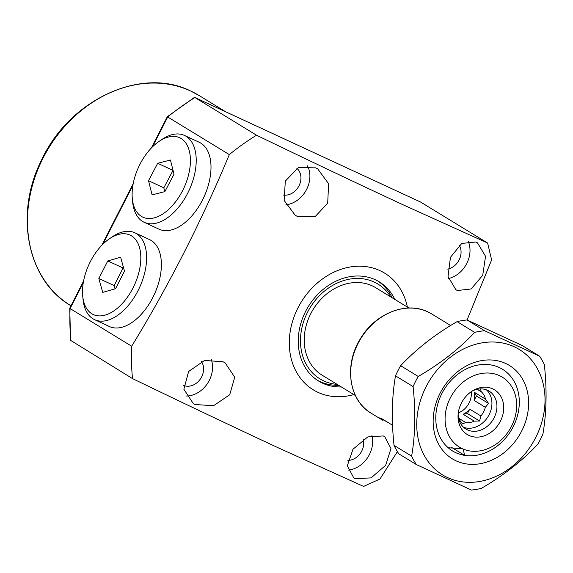 <?xml version="1.0" encoding="UTF-8"?>
<svg xmlns="http://www.w3.org/2000/svg" width="573" height="573" viewBox="0 0 573 573"><rect width="100%" height="100%" fill="white"/><g stroke="black" fill="none" stroke-linecap="round" stroke-linejoin="round"><path stroke-width="0.86" d="M390.693 296.878A55.581 45.575 121.4 0 0 374.155 282.031A55.581 45.575 121.4 0 0 307.515 312.285A55.581 45.575 121.4 0 0 323.766 380.93A55.581 45.575 121.4 0 0 337.175 384.39M317.313 380.228A58.131 47.666 121.4 0 0 319.935 381.561A58.131 47.666 121.4 0 0 338.664 385.307M392.183 297.788A58.131 47.666 121.4 0 0 377.936 281.099M394.854 299.421A58.131 47.666 121.4 0 0 379.29 281.887A58.131 47.666 121.4 0 0 375.315 279.76A58.131 47.666 121.4 0 0 306.913 308.983A58.131 47.666 121.4 0 0 318.631 381.066A58.131 47.666 121.4 0 0 322.606 383.194A58.131 47.666 121.4 0 0 341.336 386.94M457.361 290.518L455.85 289.723L448.022 276.444L450.457 257.341L461.745 243.439L475.905 241.999L477.467 242.823L485.532 256.274L482.738 275.248L471.149 288.971L457.361 290.518M355.303 478.691L353.756 477.882L347.324 465.77L352.968 449.246L367.837 436.905L383.265 435.938L384.762 436.719L390.972 448.58L385.643 465.362L371.046 477.889L355.303 478.691M195.178 404.545L193.237 403.485L183.861 389.239L188.624 371.483L204.604 360.424L223.141 361.792L225.139 362.874L234.744 377.235L229.709 394.761L213.593 405.698L195.178 404.545M297.237 216.365L295.224 215.269L284.158 200.443L285.311 181.125L298.318 167.603L315.78 167.853L317.743 168.913L328.623 183.754L327.692 203.171L314.957 216.802L297.237 216.365M407.367 307.071A68.388 56.075 121.4 0 0 379.963 270.635A68.388 56.075 121.4 0 0 297.967 307.866A68.388 56.075 121.4 0 0 317.958 392.326A68.388 56.075 121.4 0 0 353.842 394.589M397.39 451.617L380.014 478.978L363.619 486.42L278.005 447.699C232.208 426.362 183.711 403.335 132.513 378.595L70.579 340.348L69.741 308.202L83.579 281.021M83.278 282.69L70.092 308.568L131.668 346.228C168.877 285.375 201.424 221.493 229.315 154.588L167.295 116.734L194.24 97.546L194.949 97.553L256.525 135.214C307.722 159.946 356.213 182.98 402.017 204.31L487.63 243.038L491.627 259.927L467.059 319.992M256.525 135.214A225.683 185.05 121.4 0 0 229.315 154.588M131.668 346.228A225.683 185.05 121.4 0 0 132.513 378.595M487.63 243.038L420.596 202.047L194.949 97.553A225.683 185.05 121.4 0 0 167.739 116.928L152.49 146.853M283.134 194.999A15.385 12.62 121.4 0 0 298.963 185.86A15.385 12.62 121.4 0 0 296.85 168.312M285.863 204.84A25.649 21.029 121.4 0 0 306.125 190.315A25.649 21.029 121.4 0 0 307.5 165.819M183.654 385.443A15.385 12.62 121.4 0 0 199.991 379.527A15.385 12.62 121.4 0 0 201.424 361.513M186.096 396.022A25.649 21.029 121.4 0 0 207.211 383.896A25.649 21.029 121.4 0 0 211.236 359.386M347.868 460.384A15.385 12.62 121.4 0 0 363.239 439.384M347.976 470.111A25.649 21.029 121.4 0 0 371.949 435.466M447.692 269.088A15.385 12.62 121.4 0 0 459.267 245.18M448.458 278.564A25.649 21.029 121.4 0 0 468.134 241.032M167.295 116.734L151.358 148.006M70.937 340.935A225.683 185.05 121.4 0 1 70.092 308.568L69.741 308.202M471.221 391.724A17.784 14.583 -58.6 0 1 458.293 412.868M477.202 389.303L481.399 391.868A17.784 14.583 -58.6 0 1 485.496 399.137L474.308 392.29A17.784 14.583 121.4 0 1 474.136 400.441L485.324 407.281A17.784 14.583 -58.6 0 1 480.897 415.977L469.71 409.129A17.784 14.583 121.4 0 1 463.099 414.293L474.286 421.141A17.784 14.583 -58.6 0 1 465.763 422.559L458.586 418.175M474.286 421.141L479.594 420.997L480.897 415.977M485.324 407.281L488.547 403.435L485.496 399.137M481.399 391.868L480.267 388.745M486.484 389.869A22.225 18.221 -58.6 0 1 488.081 416.564A22.225 18.221 -58.6 0 1 463.593 427.3M458.801 419.085A17.784 14.583 -58.6 0 0 459.324 419.579L462.368 423.877L465.763 422.559M472.281 391.022A22.225 18.221 -58.6 0 1 487.616 390.342A22.225 18.221 -58.6 0 1 489.141 391.151A22.225 18.221 -58.6 0 1 493.618 418.72A22.225 18.221 -58.6 0 1 467.468 429.893A22.225 18.221 -58.6 0 1 465.949 429.077A22.225 18.221 -58.6 0 1 458.149 414.129M492.751 388.874A26.172 21.459 -58.6 0 1 500.401 421.198A26.172 21.459 -58.6 0 1 469.015 435.444A26.172 21.459 -58.6 0 1 458.063 415.454A26.172 21.459 -58.6 0 1 473.42 390.342A26.172 21.459 -58.6 0 1 492.751 388.874M408.914 308.023L375.723 287.718A51.291 42.058 121.4 0 0 310.716 313.768A51.291 42.058 121.4 0 0 322.198 375.236L355.396 395.535M511.481 426.326A41.034 33.642 121.4 0 0 499.484 375.652A41.034 33.642 121.4 0 0 450.285 397.991A41.034 33.642 121.4 0 0 462.282 448.666A41.034 33.642 121.4 0 0 511.481 426.326M464.631 455.37L463.177 449.146L462.282 448.666L448.215 447.771A47.874 39.251 -58.6 0 1 441.847 393.587A47.874 39.251 -58.6 0 1 502.521 369.277A47.874 39.251 -58.6 0 1 513.243 426.649A47.874 39.251 -58.6 0 1 464.631 455.37L451.474 447.32M463.099 414.293L467.446 413.57L469.71 409.129M467.446 413.57L479.594 420.997M474.136 400.441L476.399 396L474.308 392.29M476.399 396L488.547 403.435M505.687 363.483A54.714 44.859 -58.6 0 1 521.681 431.054A54.714 44.859 -58.6 0 1 456.079 460.835A54.714 44.859 -58.6 0 1 440.085 393.264A54.714 44.859 -58.6 0 1 505.687 363.483M455.843 452.706A47.874 39.251 121.4 0 0 512.176 428.64A47.874 39.251 121.4 0 0 502.521 369.277A47.874 39.251 121.4 0 0 499.248 367.522A47.874 39.251 121.4 0 0 442.915 391.588A47.874 39.251 121.4 0 0 452.563 450.958A47.874 39.251 121.4 0 0 455.843 452.706M447.556 477.567A73.516 60.28 -58.6 0 1 426.061 386.775A73.516 60.28 -58.6 0 1 514.21 346.751A73.516 60.28 -58.6 0 1 535.705 437.543A73.516 60.28 -58.6 0 1 447.556 477.567M484.6 330.728L539.587 356.191A83.78 68.696 -58.6 0 1 544.35 364.65C547.043 389.654 546.563 412.832 542.896 434.191A83.78 68.696 -58.6 0 1 537.739 444.311C522.204 460.871 503.388 475.569 481.299 488.397A83.78 68.696 -58.6 0 1 471.378 490.051L416.399 464.588A83.78 68.696 -58.6 0 1 411.629 456.129C415.296 435.014 415.776 411.829 413.09 386.589A83.78 68.696 -58.6 0 1 418.24 376.468C440.136 363.798 458.952 349.1 474.68 332.383A83.78 68.696 -58.6 0 1 484.6 330.728L467.009 319.97A83.78 68.696 -58.6 0 0 457.089 321.625C435.194 334.303 416.378 348.993 400.649 365.71L418.24 376.468M416.399 464.588L398.801 453.83A83.78 68.696 -58.6 0 1 394.038 445.371L411.629 456.129M413.09 386.589L395.492 375.824C391.832 396.946 391.345 420.124 394.038 445.371M395.492 375.824A83.78 68.696 -58.6 0 1 400.649 365.71M539.587 356.191L521.989 345.426L467.009 319.97M474.68 332.383L457.089 321.625M388.1 422.53L383.208 419.765M383.294 419.594L382.914 420.338L381.747 419.672L379.663 417.867L382.212 418.935L392.548 425.252M140.951 216.093A43.77 24.94 -65.2 0 0 182.185 191.418A43.77 24.94 -65.2 0 0 181.598 138.824A43.77 24.94 -65.2 0 0 158.828 141.574A43.77 24.94 -65.2 0 0 132.327 198.802A43.77 24.94 -65.2 0 0 140.951 216.093M158.828 141.574L161.658 139.626A47.874 27.282 114.8 0 1 184.449 135.436A47.874 27.282 114.8 0 1 186.562 136.618A47.874 27.282 114.8 0 1 188.173 192.256A47.874 27.282 114.8 0 1 144.217 222.317A47.874 27.282 114.8 0 1 142.104 221.128A47.874 27.282 114.8 0 1 132.671 202.219L132.327 198.802M144.217 222.317L159 229.164A47.874 27.282 -65.2 0 0 202.957 199.103A47.874 27.282 -65.2 0 0 201.352 143.465A47.874 27.282 -65.2 0 0 199.239 142.283L184.449 135.436M170.439 160.032L157.682 163.291L148.514 180.717L152.103 194.884L164.859 191.626L174.027 174.199L170.439 160.032M173.053 170.36L163.814 187.801L164.788 191.64M163.814 187.801L148.514 180.717M172.982 170.374L157.682 163.291M91.823 313.753A43.77 24.94 -65.2 0 0 133.043 287.882A43.77 24.94 -65.2 0 0 131.511 235.868A43.77 24.94 -65.2 0 0 109.221 238.927A43.77 24.94 -65.2 0 0 82.72 296.155A43.77 24.94 -65.2 0 0 91.823 313.753M109.221 238.927L112.05 236.978A47.874 27.282 114.8 0 1 134.841 232.788A47.874 27.282 114.8 0 1 136.431 233.634A47.874 27.282 114.8 0 1 138.809 289.114A47.874 27.282 114.8 0 1 94.609 319.67A47.874 27.282 114.8 0 1 93.027 318.824A47.874 27.282 114.8 0 1 83.064 299.579L82.72 296.155M94.609 319.67L109.4 326.517A47.874 27.282 -65.2 0 0 153.593 295.962A47.874 27.282 -65.2 0 0 151.215 240.488A47.874 27.282 -65.2 0 0 149.632 239.636L134.841 232.788M120.617 257.248L107.796 260.923L98.843 278.485L102.717 292.38L115.545 288.699L124.491 271.136L120.617 257.248M123.582 267.87L123.095 268.006L114.142 285.576L115.051 288.842M114.142 285.576L98.843 278.485M123.095 268.006L107.796 260.923M70.651 305.567C27.346 280.548 14.146 214.331 41.277 160.605C68.889 100.039 141.037 66.124 190.594 90.978L199.11 95.533A123.102 100.934 121.4 0 0 190.687 91.028A123.102 100.934 121.4 0 0 45.833 152.912A123.102 100.934 121.4 0 0 70.651 305.567L70.973 305.767M132.886 185.337L102.889 244.205M371.068 413.14C348.9 400.484 343.807 365.087 360.252 338.994C374.842 313.689 406.021 301.047 427.702 311.805L431.727 313.954A58.131 47.666 121.4 0 0 427.752 311.827A58.131 47.666 121.4 0 0 359.343 341.05A58.131 47.666 121.4 0 0 371.068 413.14L381.747 419.672M199.11 95.533L225.633 111.756M420.503 201.997L194.863 97.503M133.187 183.668L101.75 245.359M431.727 313.954L450.622 325.514"/></g></svg>

